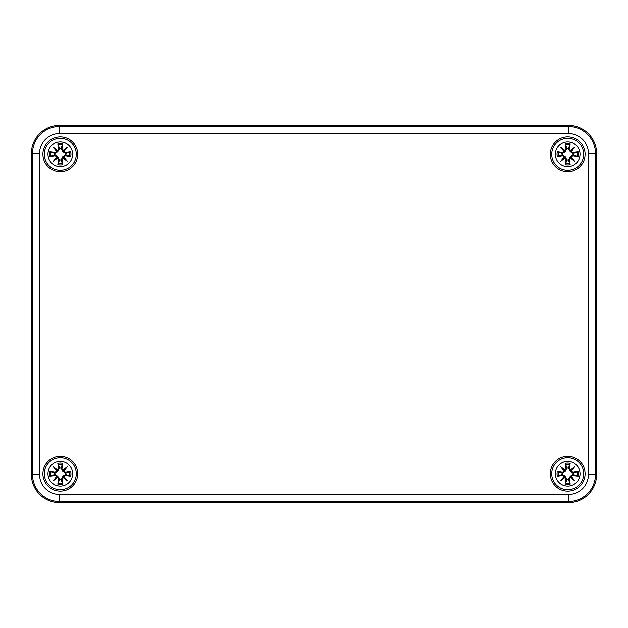 <?xml version="1.0" encoding="UTF-8"?>
<svg xmlns="http://www.w3.org/2000/svg" width="628" height="628" viewBox="0 0 628 628"><rect width="100%" height="100%" fill="white"/><g stroke="black" fill="none" stroke-linecap="round" stroke-linejoin="round"><path stroke-width="0.94" d="M596.6 153.554A28.189 28.189 0 0 0 568.411 125.364L59.589 125.364A28.189 28.189 0 0 0 31.4 153.554L31.4 474.446A28.189 28.189 0 0 0 59.589 502.635L568.411 502.635A28.189 28.189 0 0 0 596.6 474.446L596.6 153.554L588.444 153.554L588.444 474.446A20.033 20.033 0 0 1 568.411 494.479L59.589 494.479L59.589 501.529L568.411 501.529L568.411 494.479M585.092 473.74A17.38 17.38 0 0 1 559.014 488.796A17.38 17.38 0 0 1 559.014 458.683A17.38 17.38 0 0 1 585.092 473.74M585.092 154.26A17.38 17.38 0 0 1 559.014 169.317A17.38 17.38 0 0 1 559.014 139.204A17.38 17.38 0 0 1 585.092 154.26M77.676 154.26A17.38 17.38 0 0 1 51.606 169.317A17.38 17.38 0 0 1 51.606 139.204A17.38 17.38 0 0 1 77.676 154.26M77.676 473.74A17.38 17.38 0 0 1 51.606 488.796A17.38 17.38 0 0 1 51.606 458.683A17.38 17.38 0 0 1 77.676 473.74M60.296 461.407A12.332 12.332 0 0 1 70.972 479.91A12.332 12.332 0 0 1 49.612 479.91A12.332 12.332 0 0 1 60.296 461.407M60.296 457.765A15.975 15.975 0 0 0 46.464 481.731A15.975 15.975 0 0 0 74.128 481.731A15.975 15.975 0 0 0 60.296 457.765A15.975 15.975 0 0 0 46.464 481.731A15.975 15.975 0 0 0 74.128 481.731A15.975 15.975 0 0 0 60.296 457.765M61.984 468.629A30.482 2.653 -80.2 0 0 62.769 463.378L61.01 468.103A5.683 5.683 0 0 0 59.574 468.103L57.768 471.22L55.036 473.112L49.934 471.267A10.652 10.652 0 0 0 49.934 476.212A30.482 2.653 -9.8 0 0 55.185 475.435L56.606 476.471A30.254 5.252 130 0 0 53.396 480.64A30.254 5.252 -40 0 0 57.564 477.429L58.6 478.85A30.482 2.653 99.8 0 0 57.823 484.102L59.574 479.376A5.683 5.683 0 0 0 61.01 479.376L62.816 476.267L65.547 474.375L70.658 476.212A10.652 10.652 0 0 0 70.658 471.267A30.482 2.653 170.2 0 0 65.406 472.052L63.985 471.008A30.254 5.252 -50 0 0 67.196 466.84A30.254 5.252 140 0 0 63.028 470.05L61.74 468.629L63.028 470.05M61.01 479.376L62.769 484.102A30.482 2.653 -99.8 0 0 61.984 478.85L63.028 477.429A30.254 5.252 40 0 0 67.196 480.64A30.254 5.252 -130 0 0 63.985 476.471L65.406 475.435A30.482 2.653 9.8 0 0 70.658 476.212M59.574 468.103L57.823 463.378A30.482 2.653 80.2 0 0 58.6 468.629L57.564 470.05A30.254 5.252 -140 0 0 53.396 466.84A30.254 5.252 50 0 0 56.606 471.008L55.185 472.052A30.482 2.653 -170.2 0 0 49.934 471.267M58.6 468.629L58.844 468.629A30.246 2.638 -99.8 0 1 58.153 463.982M57.564 470.05L59.66 468.488M53.396 466.84L57.768 471.22M55.185 472.052L56.606 471.008M57.509 470.325L56.873 470.953A30.018 5.212 -130 0 1 54.612 468.056A30.018 5.212 40 0 1 57.509 470.317M55.185 475.435L55.178 475.192A30.246 2.638 170.2 0 1 50.538 475.883L49.934 476.212M56.606 476.471L55.036 474.375L57.768 476.267L59.574 479.376M53.396 480.64L57.768 476.267M58.6 478.85L57.564 477.429M50.538 475.883L55.036 474.375M56.873 476.526L57.509 477.162A30.018 5.212 140 0 1 54.612 479.423A30.018 5.212 -50 0 1 56.865 476.526M61.984 478.85L61.74 478.85A30.246 2.638 80.2 0 1 62.439 483.497M63.028 477.429L60.924 478.991M67.196 480.64L62.816 476.267M65.406 475.435L63.985 476.471M63.083 477.162L63.711 476.526A30.018 5.212 50 0 1 65.979 479.423A30.018 5.212 -140 0 1 63.083 477.17M65.406 472.052L65.406 472.295A30.246 2.638 -9.8 0 1 70.053 471.597L70.658 471.267M63.985 471.008L65.547 473.112L62.816 471.22L61.01 468.103M62.816 471.22L65.979 468.056A30.018 5.212 130 0 1 63.718 470.953L63.083 470.317A30.018 5.212 -40 0 1 65.979 468.056L67.196 466.84M70.053 471.597L65.547 473.112M54.66 474.454A5.683 5.683 0 0 1 54.66 473.025M65.932 473.025A5.683 5.683 0 0 1 65.932 474.454M60.296 141.928A12.332 12.332 0 0 1 70.972 160.423A12.332 12.332 0 0 1 49.612 160.423A12.332 12.332 0 0 1 60.296 141.928M60.296 138.286A15.975 15.975 0 0 0 46.464 162.244A15.975 15.975 0 0 0 74.128 162.244A15.975 15.975 0 0 0 60.296 138.286A15.975 15.975 0 0 0 46.464 162.244A15.975 15.975 0 0 0 74.128 162.244A15.975 15.975 0 0 0 60.296 138.286M61.984 149.15A30.482 2.653 -80.2 0 0 62.769 143.898L61.01 148.624A5.683 5.683 0 0 0 59.574 148.624L57.768 151.733L55.036 153.624L49.934 151.788A10.652 10.652 0 0 0 49.934 156.733A30.482 2.653 -9.8 0 0 55.185 155.948L56.606 156.992A30.254 5.252 130 0 0 53.396 161.161A30.254 5.252 -40 0 0 57.564 157.95L58.6 159.371A30.482 2.653 99.8 0 0 57.823 164.622L59.574 159.897A5.683 5.683 0 0 0 61.01 159.897L62.816 156.78L65.547 154.888L70.658 156.733A10.652 10.652 0 0 0 70.658 151.788A30.482 2.653 170.2 0 0 65.406 152.565L63.985 151.529A30.254 5.252 -50 0 0 67.196 147.36A30.254 5.252 140 0 0 63.028 150.571L61.74 149.15L63.028 150.571M61.01 159.897L62.769 164.622A30.482 2.653 -99.8 0 0 61.984 159.371L63.028 157.95A30.254 5.252 40 0 0 67.196 161.161A30.254 5.252 -130 0 0 63.985 156.992L65.406 155.948A30.482 2.653 9.8 0 0 70.658 156.733M59.574 148.624L57.823 143.898A30.482 2.653 80.2 0 0 58.6 149.15L57.564 150.571A30.254 5.252 -140 0 0 53.396 147.36A30.254 5.252 50 0 0 56.606 151.529L55.185 152.565A30.482 2.653 -170.2 0 0 49.934 151.788M58.6 149.15L58.844 149.15A30.246 2.638 -99.8 0 1 58.153 144.503M57.564 150.571L59.66 149.009M53.396 147.36L57.768 151.733M55.185 152.565L56.606 151.529M57.509 150.838L56.873 151.474A30.018 5.212 -130 0 1 54.612 148.577A30.018 5.212 40 0 1 57.509 150.83M55.185 155.948L55.178 155.705A30.246 2.638 170.2 0 1 50.538 156.403L49.934 156.733M56.606 156.992L55.036 154.888L57.768 156.78L59.574 159.897M53.396 161.161L57.768 156.78M58.6 159.371L57.564 157.95M50.538 156.403L55.036 154.888M56.873 157.047L57.509 157.675A30.018 5.212 140 0 1 54.612 159.944A30.018 5.212 -50 0 1 56.865 157.047M61.984 159.371L61.74 159.371A30.246 2.638 80.2 0 1 62.439 164.018M63.028 157.95L60.924 159.512M67.196 161.161L62.816 156.78M65.406 155.948L63.985 156.992M63.083 157.675L63.711 157.047A30.018 5.212 50 0 1 65.979 159.944A30.018 5.212 -140 0 1 63.083 157.683M65.406 152.565L65.406 152.808A30.246 2.638 -9.8 0 1 70.053 152.117L70.658 151.788M63.985 151.529L65.547 153.624L62.816 151.733L61.01 148.624M62.816 151.733L65.979 148.577A30.018 5.212 130 0 1 63.718 151.474L63.083 150.83A30.018 5.212 -40 0 1 65.979 148.577L67.196 147.36M70.053 152.117L65.547 153.624M54.66 154.975A5.683 5.683 0 0 1 54.66 153.546M65.932 153.546A5.683 5.683 0 0 1 65.932 154.975M567.704 461.407A12.332 12.332 0 0 1 578.388 479.91A12.332 12.332 0 0 1 557.028 479.91A12.332 12.332 0 0 1 567.704 461.407M567.704 457.765A15.975 15.975 0 0 0 553.872 481.731A15.975 15.975 0 0 0 581.536 481.731A15.975 15.975 0 0 0 567.704 457.765A15.975 15.975 0 0 0 553.872 481.731A15.975 15.975 0 0 0 581.536 481.731A15.975 15.975 0 0 0 567.704 457.765M569.4 468.629A30.482 2.653 -80.2 0 0 570.177 463.378L568.426 468.103A5.683 5.683 0 0 0 566.99 468.103L565.184 471.22L562.452 473.112L557.342 471.267A10.652 10.652 0 0 0 557.342 476.212A30.482 2.653 -9.8 0 0 562.594 475.435L564.015 476.471A30.254 5.252 130 0 0 560.804 480.64A30.254 5.252 -40 0 0 564.972 477.429L566.016 478.85A30.482 2.653 99.8 0 0 565.231 484.102L566.99 479.376A5.683 5.683 0 0 0 568.426 479.376L570.232 476.267L572.964 474.375L578.066 476.212A10.652 10.652 0 0 0 578.066 471.267A30.482 2.653 170.2 0 0 572.815 472.052L571.394 471.008A30.254 5.252 -50 0 0 574.604 466.84A30.254 5.252 140 0 0 570.436 470.05L569.156 468.629L570.436 470.05M568.426 479.376L570.177 484.102A30.482 2.653 -99.8 0 0 569.4 478.85L570.436 477.429A30.254 5.252 40 0 0 574.604 480.64A30.254 5.252 -130 0 0 571.394 476.471L572.815 475.435A30.482 2.653 9.8 0 0 578.066 476.212M566.99 468.103L565.231 463.378A30.482 2.653 80.2 0 0 566.016 468.629L564.972 470.05A30.254 5.252 -140 0 0 560.804 466.84A30.254 5.252 50 0 0 564.015 471.008L562.594 472.052A30.482 2.653 -170.2 0 0 557.342 471.267M566.016 468.629L566.26 468.629A30.246 2.638 -99.8 0 1 565.561 463.982M564.972 470.05L567.076 468.488M560.804 466.84L565.184 471.22M562.594 472.052L564.015 471.008M564.917 470.325L564.289 470.953A30.018 5.212 -130 0 1 562.021 468.056A30.018 5.212 40 0 1 564.917 470.317M562.594 475.435L562.594 475.192A30.246 2.638 170.2 0 1 557.947 475.883L557.342 476.212M564.015 476.471L562.452 474.375L565.184 476.267L566.99 479.376M560.804 480.64L565.184 476.267M566.016 478.85L564.972 477.429M557.947 475.883L562.452 474.375M564.289 476.526L564.917 477.162A30.018 5.212 140 0 1 562.021 479.423A30.018 5.212 -50 0 1 564.282 476.526M569.4 478.85L569.156 478.85A30.246 2.638 80.2 0 1 569.847 483.497M570.436 477.429L568.34 478.991M574.604 480.64L570.232 476.267M572.815 475.435L571.394 476.471M570.491 477.162L571.127 476.526A30.018 5.212 50 0 1 573.388 479.423A30.018 5.212 -140 0 1 570.491 477.17M572.815 472.052L572.822 472.295A30.246 2.638 -9.8 0 1 577.462 471.597L578.066 471.267M571.394 471.008L572.964 473.112L570.232 471.22L568.426 468.103M570.232 471.22L573.388 468.056A30.018 5.212 130 0 1 571.135 470.953L570.491 470.317A30.018 5.212 -40 0 1 573.388 468.056L574.604 466.84M577.462 471.597L572.964 473.112M562.068 474.454A5.683 5.683 0 0 1 562.068 473.025M573.34 473.025A5.683 5.683 0 0 1 573.34 474.454M567.704 141.928A12.332 12.332 0 0 1 578.388 160.423A12.332 12.332 0 0 1 557.028 160.423A12.332 12.332 0 0 1 567.704 141.928M567.704 138.286A15.975 15.975 0 0 0 553.872 162.244A15.975 15.975 0 0 0 581.536 162.244A15.975 15.975 0 0 0 567.704 138.286A15.975 15.975 0 0 0 553.872 162.244A15.975 15.975 0 0 0 581.536 162.244A15.975 15.975 0 0 0 567.704 138.286M569.4 149.15A30.482 2.653 -80.2 0 0 570.177 143.898L568.426 148.624A5.683 5.683 0 0 0 566.99 148.624L565.184 151.733L562.452 153.624L557.342 151.788A10.652 10.652 0 0 0 557.342 156.733A30.482 2.653 -9.8 0 0 562.594 155.948L564.015 156.992A30.254 5.252 130 0 0 560.804 161.161A30.254 5.252 -40 0 0 564.972 157.95L566.016 159.371A30.482 2.653 99.8 0 0 565.231 164.622L566.99 159.897A5.683 5.683 0 0 0 568.426 159.897L570.232 156.78L572.964 154.888L578.066 156.733A10.652 10.652 0 0 0 578.066 151.788A30.482 2.653 170.2 0 0 572.815 152.565L571.394 151.529A30.254 5.252 -50 0 0 574.604 147.36A30.254 5.252 140 0 0 570.436 150.571L569.156 149.15L570.436 150.571M568.426 159.897L570.177 164.622A30.482 2.653 -99.8 0 0 569.4 159.371L570.436 157.95A30.254 5.252 40 0 0 574.604 161.161A30.254 5.252 -130 0 0 571.394 156.992L572.815 155.948A30.482 2.653 9.8 0 0 578.066 156.733M566.99 148.624L565.231 143.898A30.482 2.653 80.2 0 0 566.016 149.15L564.972 150.571A30.254 5.252 -140 0 0 560.804 147.36A30.254 5.252 50 0 0 564.015 151.529L562.594 152.565A30.482 2.653 -170.2 0 0 557.342 151.788M566.016 149.15L566.26 149.15A30.246 2.638 -99.8 0 1 565.561 144.503M564.972 150.571L567.076 149.009M560.804 147.36L565.184 151.733M562.594 152.565L564.015 151.529M564.917 150.838L564.289 151.474A30.018 5.212 -130 0 1 562.021 148.577A30.018 5.212 40 0 1 564.917 150.83M562.594 155.948L562.594 155.705A30.246 2.638 170.2 0 1 557.947 156.403L557.342 156.733M564.015 156.992L562.452 154.888L565.184 156.78L566.99 159.897M560.804 161.161L565.184 156.78M566.016 159.371L564.972 157.95M557.947 156.403L562.452 154.888M564.289 157.047L564.917 157.675A30.018 5.212 140 0 1 562.021 159.944A30.018 5.212 -50 0 1 564.282 157.047M569.4 159.371L569.156 159.371A30.246 2.638 80.2 0 1 569.847 164.018M570.436 157.95L568.34 159.512M574.604 161.161L570.232 156.78M572.815 155.948L571.394 156.992M570.491 157.675L571.127 157.047A30.018 5.212 50 0 1 573.388 159.944A30.018 5.212 -140 0 1 570.491 157.683M572.815 152.565L572.822 152.808A30.246 2.638 -9.8 0 1 577.462 152.117L578.066 151.788M571.394 151.529L572.964 153.624L570.232 151.733L568.426 148.624M570.232 151.733L573.388 148.577A30.018 5.212 130 0 1 571.135 151.474L570.491 150.83A30.018 5.212 -40 0 1 573.388 148.577L574.604 147.36M577.462 152.117L572.964 153.624M562.068 154.975A5.683 5.683 0 0 1 562.068 153.546M573.34 153.546A5.683 5.683 0 0 1 573.34 154.975M568.411 502.635L568.411 501.529A27.082 27.082 0 0 0 595.493 474.446L588.444 474.446M59.589 494.479A20.033 20.033 0 0 1 39.556 474.446L32.507 474.446A27.082 27.082 0 0 0 59.589 501.529L59.589 502.635M596.6 474.446L595.493 474.446L595.493 153.554A27.082 27.082 0 0 0 568.411 126.471L568.411 133.521A20.033 20.033 0 0 1 588.444 153.554M39.556 474.446L39.556 153.554L32.507 153.554L32.507 474.446L31.4 474.446M39.556 153.554A20.033 20.033 0 0 1 59.589 133.521L59.589 126.471A27.082 27.082 0 0 0 32.507 153.554L31.4 153.554M568.411 125.364L568.411 126.471L59.589 126.471L59.589 125.364M59.589 133.521L568.411 133.521M57.823 463.378A10.652 10.652 0 0 1 62.769 463.378M62.769 484.102A10.652 10.652 0 0 1 57.823 484.102M50.538 471.597A30.246 2.638 9.8 0 1 55.178 472.295L55.036 473.112M58.153 483.497A30.246 2.638 -80.2 0 1 58.844 478.85L59.66 478.991M70.053 475.883A30.246 2.638 -170.2 0 1 65.406 475.192L65.547 474.375M62.439 463.982A30.246 2.638 99.8 0 1 61.74 468.629L60.924 468.488M58.286 464.508A9.451 9.451 0 0 1 62.305 464.508M51.064 475.749A9.451 9.451 0 0 1 51.064 471.73M62.305 482.971A9.451 9.451 0 0 1 58.286 482.971M69.527 471.73A9.451 9.451 0 0 1 69.527 475.749M57.823 143.898A10.652 10.652 0 0 1 62.769 143.898M62.769 164.622A10.652 10.652 0 0 1 57.823 164.622M50.538 152.117A30.246 2.638 9.8 0 1 55.178 152.808L55.036 153.624M58.153 164.018A30.246 2.638 -80.2 0 1 58.844 159.371L59.66 159.512M70.053 156.403A30.246 2.638 -170.2 0 1 65.406 155.705L65.547 154.888M62.439 144.503A30.246 2.638 99.8 0 1 61.74 149.15L60.924 149.009M58.286 145.029A9.451 9.451 0 0 1 62.305 145.029M51.064 156.27A9.451 9.451 0 0 1 51.064 152.251M62.305 163.492A9.451 9.451 0 0 1 58.286 163.492M69.527 152.251A9.451 9.451 0 0 1 69.527 156.27M565.231 463.378A10.652 10.652 0 0 1 570.177 463.378M570.177 484.102A10.652 10.652 0 0 1 565.231 484.102M557.947 471.597A30.246 2.638 9.8 0 1 562.594 472.295L562.452 473.112M565.561 483.497A30.246 2.638 -80.2 0 1 566.26 478.85L567.076 478.991M577.462 475.883A30.246 2.638 -170.2 0 1 572.822 475.192L572.964 474.375M569.847 463.982A30.246 2.638 99.8 0 1 569.156 468.629L568.34 468.488M565.695 464.508A9.451 9.451 0 0 1 569.714 464.508M558.473 475.749A9.451 9.451 0 0 1 558.473 471.73M569.714 482.971A9.451 9.451 0 0 1 565.695 482.971M576.936 471.73A9.451 9.451 0 0 1 576.936 475.749M565.231 143.898A10.652 10.652 0 0 1 570.177 143.898M570.177 164.622A10.652 10.652 0 0 1 565.231 164.622M557.947 152.117A30.246 2.638 9.8 0 1 562.594 152.808L562.452 153.624M565.561 164.018A30.246 2.638 -80.2 0 1 566.26 159.371L567.076 159.512M577.462 156.403A30.246 2.638 -170.2 0 1 572.822 155.705L572.964 154.888M569.847 144.503A30.246 2.638 99.8 0 1 569.156 149.15L568.34 149.009M565.695 145.029A9.451 9.451 0 0 1 569.714 145.029M558.473 156.27A9.451 9.451 0 0 1 558.473 152.251M569.714 163.492A9.451 9.451 0 0 1 565.695 163.492M576.936 152.251A9.451 9.451 0 0 1 576.936 156.27"/></g></svg>
